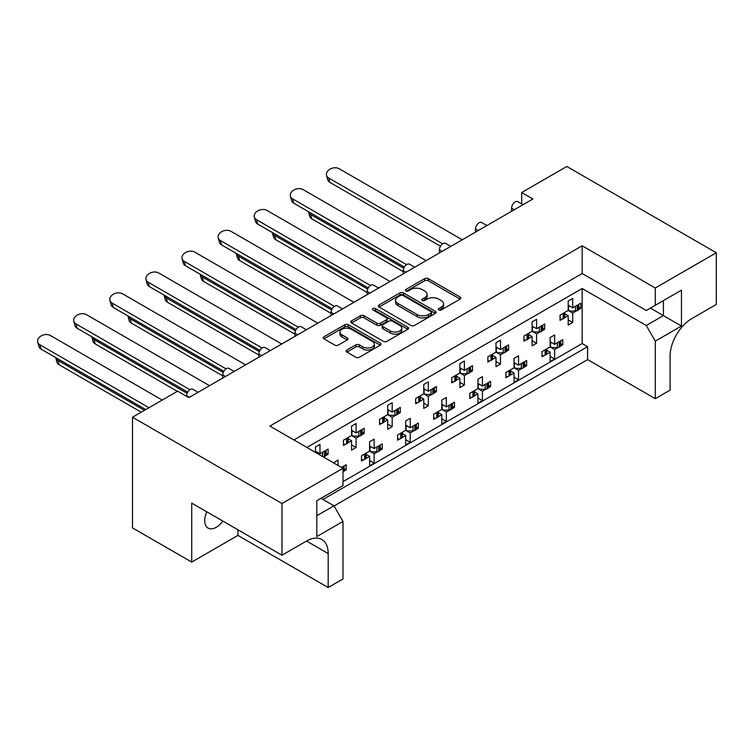 <?xml version="1.0" encoding="UTF-8"?>
<svg xmlns="http://www.w3.org/2000/svg" width="754" height="754" viewBox="0 0 754 754"><rect width="100%" height="100%" fill="white"/><g stroke="black" fill="none" stroke-linecap="round" stroke-linejoin="round"><path stroke-width="1.13" d="M438.809 309.96A1.753 1.008 0 0 0 441.288 309.96L460.11 299.093A2.507 1.442 0 0 0 460.845 298.075A2.507 1.442 0 0 0 460.11 297.048L428.225 278.631A2.507 1.442 0 0 0 424.681 278.631L405.85 289.508A1.753 1.008 0 0 0 405.332 290.224A1.753 1.008 0 0 0 405.85 290.94A1.753 1.008 0 0 0 408.329 290.94L410.77 289.527A8.021 4.628 0 0 1 422.108 289.527L424.766 291.063A8.021 4.628 0 0 1 427.113 294.333A8.021 4.628 0 0 1 424.766 297.613L422.325 299.018A1.753 1.008 0 0 0 421.816 299.734A1.753 1.008 0 0 0 422.325 300.45A1.753 1.008 0 0 0 424.813 300.45L427.245 299.046A8.021 4.628 0 0 1 438.583 299.046L441.241 300.582A8.021 4.628 0 0 1 443.588 303.853A8.021 4.628 0 0 1 441.241 307.123L438.809 308.527A1.753 1.008 0 0 0 438.291 309.244A1.753 1.008 0 0 0 438.809 309.96L438.809 308.527M222.864 521.089A16.343 9.434 -60 0 1 216.266 527.282A16.343 9.434 -60 0 1 208.104 528.092A16.343 9.434 -60 0 1 206.785 511.806M346.887 350.035A2.507 1.442 0 0 0 346.152 351.062A2.507 1.442 0 0 0 346.887 352.09L355.841 357.255A2.507 1.442 0 0 0 359.385 357.255L380.289 345.181A2.507 1.442 0 0 0 381.024 344.154A2.507 1.442 0 0 0 380.289 343.136L348.395 324.72A2.507 1.442 0 0 0 344.851 324.72L323.947 336.793A2.507 1.442 0 0 0 323.212 337.811A2.507 1.442 0 0 0 323.947 338.838L334.748 345.078A2.507 1.442 0 0 0 338.292 345.078L347.245 339.913A2.507 1.442 0 0 0 347.98 338.885A2.507 1.442 0 0 0 347.245 337.867L341.882 334.767A6.701 3.874 0 0 1 339.922 332.033A6.701 3.874 0 0 1 344.06 328.461A6.701 3.874 0 0 1 351.364 329.3L372.363 341.421A6.701 3.874 0 0 1 374.323 344.154A6.701 3.874 0 0 1 370.186 347.735A6.701 3.874 0 0 1 362.881 346.897L359.385 344.87A2.507 1.442 0 0 0 355.841 344.87L346.887 350.035L346.887 352.09M582.173 245.785L582.173 273.513L646.263 310.507L681.456 290.186L681.456 326.039L655.283 341.147L655.283 398.678L670.089 390.129L670.089 356.152A30.631 17.691 120 0 1 691.748 318.64L716.3 304.465L716.3 252.769L655.283 288L582.173 245.785L269.885 426.085L342.995 468.3L281.977 503.521L132.506 417.226L177.642 391.175L188.83 397.631L532.899 198.99L521.702 192.534L521.702 203.938M716.3 252.769L566.829 166.474L521.702 192.534M410.939 325.436A2.507 1.442 0 0 0 414.483 325.436L435.397 313.362A2.507 1.442 0 0 0 436.132 312.344A2.507 1.442 0 0 0 435.397 311.317L403.503 292.901A2.507 1.442 0 0 0 399.959 292.901L379.055 304.974A2.507 1.442 0 0 0 378.32 306.001A2.507 1.442 0 0 0 379.055 307.019L410.939 325.436M373.635 310.346A1.753 1.008 0 0 1 375.417 310.591L375.417 308.509L407.839 327.227A2.507 1.442 0 0 1 408.574 328.254A2.507 1.442 0 0 1 407.839 329.272L386.934 341.345A2.507 1.442 0 0 1 383.39 341.345L351.496 322.929L351.496 320.884A2.507 1.442 0 0 0 350.761 321.911A2.507 1.442 0 0 0 351.496 322.929M351.496 320.884L360.45 315.719A2.507 1.442 0 0 1 363.993 315.719L376.925 323.183A2.507 1.442 0 0 0 380.468 323.183L386.406 319.762A2.507 1.442 0 0 0 387.141 318.735A2.507 1.442 0 0 0 386.406 317.717L372.938 309.941A1.753 1.008 0 0 1 372.419 309.225A1.753 1.008 0 0 1 373.503 308.282A1.753 1.008 0 0 1 375.417 308.509M582.173 273.513L293.89 439.95M655.283 288L655.283 305.295M320.968 498.309L333.965 505.811L342.995 521.448L316.821 536.565L316.821 500.713L342.995 485.595L342.995 468.3M334.06 505.972L587.592 359.592L587.592 346.67L322.957 499.459M560.75 343.683L562.767 344.851L560.608 346.095M546.707 350.167L550.137 352.146L546.565 354.21M544.171 355.586L542.013 356.831L542.013 351.618L550.137 346.934L554.652 349.536L554.652 358.923L550.137 361.524L550.137 352.146M558.214 347.481L554.652 349.536M562.767 344.851L562.767 339.639L554.652 344.324L550.137 341.722M524.652 364.531L526.669 365.69L524.511 366.944M510.599 371.006L514.03 372.985L510.458 375.049M508.064 376.434L505.906 377.679L505.906 372.467L514.03 367.773L518.545 370.384L518.545 379.762L514.03 382.372L514.03 372.985M522.117 368.32L518.545 370.384M526.669 365.69L526.669 360.478L518.545 365.172L514.03 362.57M488.545 385.369L490.562 386.538L488.404 387.782M477.932 383.409L482.437 386.02L490.562 381.326L490.562 386.538M482.437 386.02L482.437 376.632L477.932 379.243L477.932 388.621L469.808 393.315L469.808 398.517L471.966 397.273M474.502 391.854L477.932 393.833L474.36 395.897M477.932 388.621L482.437 391.222L482.437 400.61L477.932 403.211L477.932 393.833M486.01 389.168L482.437 391.222M452.447 406.218L454.464 407.377L452.306 408.63M441.825 404.257L446.34 406.858L454.464 402.174L454.464 407.377M446.34 406.858L446.34 397.481L441.825 400.082L441.825 409.469L433.701 414.153L433.701 419.365L435.859 418.121M438.394 412.692L441.825 414.672L438.253 416.736M441.825 409.469L446.34 412.07L446.34 421.448L441.825 424.059L441.825 414.672M449.912 410.006L446.34 412.07M416.34 427.056L418.357 428.225L416.199 429.469M405.718 425.096L410.233 427.707L418.357 423.013L418.357 428.225M410.233 427.707L410.233 418.319L405.718 420.93L405.718 430.308L397.603 435.001L397.603 440.213L399.761 438.96M402.287 433.541L405.718 435.52L402.146 437.584M405.718 430.308L410.233 432.919L410.233 442.296L405.718 444.898L405.718 435.52M413.805 430.854L410.233 432.919M380.233 447.904L382.259 449.073L380.091 450.317M369.62 445.944L374.135 448.545L382.259 443.861L382.259 449.073M374.135 448.545L374.135 439.167L369.62 441.769L369.62 451.156L361.496 455.84L361.496 461.052L363.654 459.808M366.19 454.379L369.62 456.368L366.048 458.423M369.62 451.156L374.135 453.757L374.135 463.135L369.62 465.746L369.62 456.368M377.707 451.693L374.135 453.757M344.135 468.752L346.152 469.912L343.994 471.156M341.458 467.414L346.152 464.7L346.152 469.912M186.662 396.387L186.662 395.756A5.108 2.95 -60 0 1 190.272 389.507A5.108 2.95 -60 0 1 192.826 389.252L198.085 392.287M222.769 378.037L222.769 374.917A5.108 2.95 -60 0 1 226.379 368.659A5.108 2.95 -60 0 1 228.933 368.404L234.192 371.449M258.867 357.198L258.867 354.069A5.108 2.95 -60 0 1 262.486 347.82A5.108 2.95 -60 0 1 265.031 347.566L270.3 350.601M294.974 336.35L294.974 333.23A5.108 2.95 -60 0 1 298.584 326.972A5.108 2.95 -60 0 1 301.138 326.718L306.397 329.762M331.081 315.511L331.081 312.382A5.108 2.95 -60 0 1 334.691 306.133A5.108 2.95 -60 0 1 337.245 305.879L342.505 308.914M367.179 294.663L367.179 291.534A5.108 2.95 -60 0 1 370.789 285.285A5.108 2.95 -60 0 1 373.343 285.031L378.602 288.066M403.286 273.825L403.286 270.695A5.108 2.95 -60 0 1 406.896 264.437A5.108 2.95 -60 0 1 409.45 264.192L414.709 267.227M439.384 252.976L439.384 249.847A5.108 2.95 -60 0 1 442.994 243.599A5.108 2.95 -60 0 1 445.548 243.344L450.807 246.379M475.491 232.138L475.491 229.009A5.108 2.95 -60 0 1 479.101 222.75A5.108 2.95 -60 0 1 481.655 222.496L486.914 225.54M511.598 211.29L511.598 208.161A5.108 2.95 -60 0 1 515.208 201.912A5.108 2.95 -60 0 1 517.753 201.657L523.022 204.692M578.808 307.208L580.825 308.367L578.667 309.621M564.755 313.683L568.186 315.662L564.614 317.726M562.22 319.112L560.062 320.356L560.062 315.144L568.186 310.459L572.701 313.061L572.701 322.439L568.186 325.049L568.186 315.662M576.273 310.997L572.701 313.061M580.825 308.367L580.825 303.165L572.701 307.849L568.186 305.247M542.701 328.047L544.718 329.215L542.56 330.459M528.658 334.531L532.079 336.51L528.516 338.574M526.122 339.95L523.964 341.204L523.964 335.992L532.079 331.298L536.594 333.909L536.594 343.287L532.079 345.888L532.079 336.51M540.166 331.845L536.594 333.909M544.718 329.215L544.718 324.003L536.594 328.697L532.079 326.086M506.603 348.895L508.62 350.063L506.462 351.307M495.981 346.934L500.496 349.536L508.62 344.851L508.62 350.063M500.496 349.536L500.496 340.158L495.981 342.759L495.981 352.146L487.857 356.831L487.857 362.043L490.015 360.798M492.55 355.379L495.981 357.358L492.409 359.413M495.981 352.146L500.496 354.748L500.496 364.125L495.981 366.736L495.981 357.358M504.068 352.683L500.496 354.748M470.496 369.743L472.513 370.902L470.355 372.146M459.874 367.773L464.389 370.384L472.513 365.69L472.513 370.902M464.389 370.384L464.389 361.006L459.874 363.607L459.874 372.985L451.75 377.679L451.75 382.891L453.908 381.647M456.443 376.218L459.874 378.197L456.302 380.261M459.874 372.985L464.389 375.596L464.389 384.974L459.874 387.575L459.874 378.197M467.961 373.532L464.389 375.596M434.389 390.581L436.406 391.75L434.247 392.994M423.776 388.621L428.291 391.222L436.406 386.538L436.406 391.75M428.291 391.222L428.291 381.844L423.776 384.455L423.776 393.833L415.652 398.517L415.652 403.729L417.81 402.485M420.346 397.066L423.776 399.045L420.204 401.109M423.776 393.833L428.291 396.434L428.291 405.822L423.776 408.423L423.776 399.045M431.853 394.38L428.291 396.434M398.291 411.43L400.308 412.589L398.15 413.842M387.669 409.469L392.184 412.07L400.308 407.377L400.308 412.589M392.184 412.07L392.184 402.693L387.669 405.294L387.669 414.672L379.545 419.365L379.545 424.577L381.703 423.333M384.238 417.904L387.669 419.884L384.097 421.948M387.669 414.672L392.184 417.282L392.184 426.66L387.669 429.271L387.669 419.884M395.756 415.218L392.184 417.282M362.184 432.268L364.201 433.437L362.043 434.681M351.571 430.308L356.077 432.919L364.201 428.225L364.201 433.437M356.077 432.919L356.077 423.531L351.571 426.142L351.571 435.52L343.447 440.213L343.447 445.416L345.605 444.172M348.141 438.753L351.571 440.732L347.999 442.796M351.562 435.52L356.077 438.121L356.077 447.508L351.571 450.11L351.571 440.732M359.649 436.066L356.077 438.121M326.086 453.116L328.103 454.276L325.945 455.529M315.464 451.156L319.979 453.757L328.103 449.073L328.103 454.276M132.506 417.226L132.506 527.913L191.723 562.098L237.934 535.415L328.188 587.526L342.995 578.978L342.995 521.448M306.887 447.452L582.173 288.518L582.173 343.541L342.995 481.636M572.701 307.849L572.701 298.471L568.186 301.072L568.186 310.459M554.652 344.324L554.652 334.946L550.137 337.556L550.137 346.934M536.594 328.697L536.594 319.31L532.079 321.92L532.079 331.298M319.979 453.757L319.979 444.379L315.464 446.981L315.464 452.4M518.545 365.172L518.545 355.794L514.03 358.395L514.03 367.773M338.028 465.425L338.028 460.015L333.513 462.824M281.977 503.521L281.977 555.217L191.723 503.106L191.723 562.098M655.283 398.678L587.592 359.592M655.283 341.147L646.263 325.511L663.407 315.615L663.407 300.61L681.456 290.186M582.173 288.518L646.263 325.511M582.173 343.541L587.592 346.67M568.186 319.837L572.701 322.439M550.137 356.312L554.652 358.923M532.079 340.676L536.594 343.287M495.981 361.524L500.496 364.125M459.874 382.372L464.389 384.974M423.776 403.211L428.291 405.822M387.669 424.059L392.184 426.66M351.571 444.898L356.077 447.508M514.03 377.16L518.545 379.762M477.932 397.999L482.437 400.61M441.825 418.847L446.34 421.448M405.718 439.686L410.233 442.296M369.62 460.534L374.135 463.135M328.188 587.526L328.188 553.549A30.631 17.691 120 0 0 321.845 539.525A30.631 17.691 120 0 0 306.529 541.042L281.977 555.217M237.934 535.415L237.934 529.789M650.41 308.113L681.456 326.039M316.821 515.717L333.965 505.811M439.507 310.214L441.241 309.206A8.021 4.628 0 0 0 443.588 305.936L443.588 303.853M427.113 294.333L427.113 296.426A8.021 4.628 0 0 1 424.766 299.696L423.032 300.695M460.081 299.112L428.225 280.724A2.507 1.442 0 0 0 424.681 280.724L406.547 291.185M435.36 313.381L403.503 294.993A2.507 1.442 0 0 0 399.959 294.993L379.083 307.038L379.055 304.974M430.968 313.061A1.753 1.008 0 0 0 431.476 312.344A1.753 1.008 0 0 0 430.968 311.628L402.975 295.464A1.753 1.008 0 0 0 400.487 295.464L397.923 296.944A8.021 4.628 0 0 0 395.577 300.224A8.021 4.628 0 0 0 397.923 303.494L417.056 314.541A8.021 4.628 0 0 0 428.395 314.541L430.968 313.061L430.968 315.144A1.753 1.008 0 0 0 431.476 314.427L431.476 312.344M395.577 300.224L395.577 302.307A8.021 4.628 0 0 0 397.923 305.577L397.923 303.494M430.968 315.144L428.395 316.623A8.021 4.628 0 0 1 417.056 316.623L397.923 305.577M351.534 322.948L360.45 317.802L360.45 315.719M387.141 318.735L387.141 320.818A2.507 1.442 0 0 1 386.406 321.845L380.468 325.266A2.507 1.442 0 0 1 376.925 325.266L363.993 317.802A2.507 1.442 0 0 0 360.45 317.802M375.417 310.591L407.81 329.291M390.346 330.931A6.701 3.874 0 0 0 397.65 331.769A6.701 3.874 0 0 0 401.788 328.197A6.701 3.874 0 0 0 399.827 325.464L392.429 321.195A2.507 1.442 0 0 0 388.885 321.195L382.947 324.616A2.507 1.442 0 0 0 382.212 325.643A2.507 1.442 0 0 0 382.947 326.661L390.346 330.931L390.346 333.023A6.701 3.874 0 0 0 397.65 333.862A6.701 3.874 0 0 0 401.788 330.28L401.788 328.197M382.212 325.643L382.212 327.726A2.507 1.442 0 0 0 382.947 328.744L382.947 326.661M390.346 333.023L382.947 328.744M374.323 344.154L374.323 346.246A6.701 3.874 0 0 1 370.186 349.818A6.701 3.874 0 0 1 362.881 348.979L359.385 346.953A2.507 1.442 0 0 0 355.841 346.953L346.925 352.109M339.922 332.033L339.922 334.116A6.701 3.874 0 0 0 341.882 336.859L341.882 334.767M347.208 339.931L341.882 336.859M380.261 345.2L348.395 326.802A2.507 1.442 0 0 0 344.851 326.802L323.975 338.857M462.24 239.781L339.159 168.726A7.663 5.419 -15 0 0 330.346 168.981A7.663 5.419 -15 0 0 326.529 175.343A7.663 5.419 -15 0 0 328.697 178.001L442.673 243.806M328.697 178.001L329.866 182.364A7.663 5.419 165 0 1 327.698 179.706L326.529 175.343M576.273 305.785A2.554 1.47 0 0 0 577.234 305.436L578.054 304.965A2.554 1.47 0 0 0 578.667 304.409M577.234 305.436L577.234 310.648L578.054 310.177L578.054 304.965M562.22 313.9A2.554 1.47 0 0 0 563.191 313.551L563.191 318.763L564.011 318.282L564.011 313.08A2.554 1.47 0 0 0 564.614 312.514M563.191 313.551L564.011 313.08M577.234 310.648A2.554 1.47 180 0 1 575.434 311.082L570.175 311.082L568.186 309.932M564.755 312.439L564.755 317.246A2.554 1.47 180 0 1 564.011 318.282M563.191 318.763A2.554 1.47 180 0 1 560.062 318.98M578.808 304.324L578.808 309.131A2.554 1.47 180 0 1 578.054 310.177M569.722 306.133L568.186 306.991M329.866 182.364L440.487 246.228M308.443 211.685A7.663 5.419 -15 0 0 308.471 211.827A7.663 5.419 -15 0 0 310.639 214.475L403.795 268.264M310.639 214.475L311.807 218.839A7.663 5.419 165 0 1 309.64 216.181L308.471 211.827M558.214 342.269A2.554 1.47 0 0 0 559.185 341.92L560.005 341.439A2.554 1.47 0 0 0 560.608 340.883M559.185 341.92L559.185 347.123L560.005 346.651L560.005 341.439M544.171 350.374A2.554 1.47 0 0 0 545.142 350.026L545.142 355.238L545.953 354.766L545.953 349.554A2.554 1.47 0 0 0 546.565 348.998M545.142 350.026L545.953 349.554M559.185 347.123A2.554 1.47 180 0 1 557.385 347.556L552.116 347.556L550.137 346.416M546.707 348.913L546.707 353.72A2.554 1.47 180 0 1 545.953 354.766M545.142 355.238A2.554 1.47 180 0 1 542.013 355.454M560.75 340.799L560.75 345.615A2.554 1.47 180 0 1 560.005 346.651M551.674 342.608L550.137 343.466M311.807 218.839L403.286 271.647M426.133 260.63L303.051 189.565A7.663 5.419 -15 0 0 294.248 189.82A7.663 5.419 -15 0 0 290.422 196.191A7.663 5.419 -15 0 0 292.59 198.849L406.566 264.645M292.59 198.849L293.758 203.203A7.663 5.419 165 0 1 291.591 200.545L290.422 196.191M540.166 326.633A2.554 1.47 0 0 0 541.136 326.284L541.956 325.813A2.554 1.47 0 0 0 542.56 325.247M541.136 326.284L541.136 331.496L541.956 331.015L541.956 325.813M526.122 334.748A2.554 1.47 0 0 0 527.084 334.39L527.084 339.602L527.904 339.13L527.904 333.918A2.554 1.47 0 0 0 528.516 333.362M527.084 334.39L527.904 333.918M541.136 331.496A2.554 1.47 180 0 1 539.327 331.92L534.068 331.92L532.079 330.78M528.658 333.277L528.658 338.084A2.554 1.47 180 0 1 527.904 339.13M527.084 339.602A2.554 1.47 180 0 1 523.964 339.818M542.701 325.172L542.701 329.979A2.554 1.47 180 0 1 541.956 331.015M533.615 326.972L532.079 327.839M293.758 203.203L404.38 267.076M390.035 281.478L266.944 210.413A7.663 5.419 -15 0 0 258.141 210.668A7.663 5.419 -15 0 0 254.324 217.029A7.663 5.419 -15 0 0 256.483 219.687L370.459 285.493M256.483 219.687L257.651 224.051A7.663 5.419 165 0 1 255.483 221.393L254.324 217.029M504.068 347.481A2.554 1.47 0 0 0 505.029 347.123L505.849 346.651A2.554 1.47 0 0 0 506.462 346.095M505.029 347.123L505.029 352.335L505.849 351.864L505.849 346.651M490.015 355.586A2.554 1.47 0 0 0 490.986 355.238L490.986 360.45L491.806 359.978L491.806 354.766A2.554 1.47 0 0 0 492.409 354.201M490.986 355.238L491.806 354.766M505.029 352.335A2.554 1.47 180 0 1 503.229 352.768L497.97 352.768L495.981 351.618M492.55 354.126L492.55 358.932A2.554 1.47 180 0 1 491.806 359.978M490.986 360.45A2.554 1.47 180 0 1 487.857 360.666M506.603 346.011L506.603 350.817A2.554 1.47 180 0 1 505.849 351.864M497.517 347.82L495.981 348.678M257.651 224.051L368.272 287.915M353.928 302.316L230.847 231.252A7.663 5.419 -15 0 0 222.034 231.506A7.663 5.419 -15 0 0 218.217 237.878A7.663 5.419 -15 0 0 220.385 240.535L334.361 306.341M220.385 240.535L221.553 244.89A7.663 5.419 165 0 1 219.386 242.232L218.217 237.878M467.961 368.32A2.554 1.47 0 0 0 468.931 367.971L469.751 367.5A2.554 1.47 0 0 0 470.355 366.934M468.931 367.971L468.931 373.183L469.751 372.712L469.751 367.5M453.908 376.434A2.554 1.47 0 0 0 454.879 376.076L454.879 381.288L455.699 380.817L455.699 375.605A2.554 1.47 0 0 0 456.302 375.049M454.879 376.076L455.699 375.605M468.931 373.183A2.554 1.47 180 0 1 467.122 373.616L461.863 373.616L459.874 372.467M456.443 374.964L456.443 379.78A2.554 1.47 180 0 1 455.699 380.817M454.879 381.288A2.554 1.47 180 0 1 451.75 381.515M470.496 366.859L470.496 371.665A2.554 1.47 180 0 1 469.751 372.712M461.41 368.659L459.874 369.526M221.553 244.89L332.175 308.763M317.82 323.164L194.739 252.1A7.663 5.419 -15 0 0 185.936 252.354A7.663 5.419 -15 0 0 182.11 258.726A7.663 5.419 -15 0 0 184.278 261.374L298.254 327.179M184.278 261.374L185.446 265.738A7.663 5.419 165 0 1 183.279 263.08L182.11 258.726M431.853 389.168A2.554 1.47 0 0 0 432.824 388.81L433.644 388.338A2.554 1.47 0 0 0 434.247 387.782M432.824 388.81L432.824 394.022L433.644 393.55L433.644 388.338M417.81 397.273A2.554 1.47 0 0 0 418.772 396.924L418.772 402.136L419.592 401.665L419.592 396.453A2.554 1.47 0 0 0 420.204 395.897M418.772 396.924L419.592 396.453M432.824 394.022A2.554 1.47 180 0 1 431.024 394.455L425.756 394.455L423.776 393.315M420.346 395.812L420.346 400.619A2.554 1.47 180 0 1 419.592 401.665M418.772 402.136A2.554 1.47 180 0 1 415.652 402.353M434.389 387.697L434.389 392.514A2.554 1.47 180 0 1 433.644 393.55M425.303 389.507L423.776 390.365M185.446 265.738L296.068 329.602M281.723 344.003L158.642 272.948A7.663 5.419 -15 0 0 149.829 273.202A7.663 5.419 -15 0 0 146.012 279.564A7.663 5.419 -15 0 0 148.18 282.222L262.156 348.028M148.18 282.222L149.349 286.577A7.663 5.419 165 0 1 147.181 283.928L146.012 279.564M395.756 410.006A2.554 1.47 0 0 0 396.717 409.658L397.537 409.186A2.554 1.47 0 0 0 398.15 408.63M396.717 409.658L396.717 414.87L397.537 414.398L397.537 409.186M381.703 418.121A2.554 1.47 0 0 0 382.674 417.773L382.674 422.985L383.494 422.504L383.494 417.292A2.554 1.47 0 0 0 384.097 416.736M382.674 417.773L383.494 417.292M396.717 414.87A2.554 1.47 180 0 1 394.917 415.303L389.658 415.303L387.669 414.153M384.238 416.66L384.238 421.467A2.554 1.47 180 0 1 383.494 422.504M382.674 422.985A2.554 1.47 180 0 1 379.545 423.201M398.291 408.545L398.291 413.352A2.554 1.47 180 0 1 397.537 414.398M389.205 410.355L387.669 411.213M149.349 286.577L259.97 350.45M245.616 364.851L122.534 293.787A7.663 5.419 -15 0 0 113.731 294.041A7.663 5.419 -15 0 0 109.905 300.412A7.663 5.419 -15 0 0 112.073 303.07L226.049 368.866M112.073 303.07L113.241 307.425A7.663 5.419 165 0 1 111.074 304.767L109.905 300.412M359.649 430.854A2.554 1.47 0 0 0 360.619 430.506L361.439 430.025A2.554 1.47 0 0 0 362.043 429.469M360.619 430.506L360.619 435.718L361.439 435.237L361.439 430.025M345.605 438.96A2.554 1.47 0 0 0 346.567 438.611L346.567 443.823L347.387 443.352L347.387 438.14A2.554 1.47 0 0 0 347.999 437.584M346.567 438.611L347.387 438.14M360.619 435.718A2.554 1.47 180 0 1 358.81 436.142L353.551 436.142L351.571 435.001M348.141 437.499L348.141 442.306A2.554 1.47 180 0 1 347.387 443.352M346.567 443.823A2.554 1.47 180 0 1 343.447 444.04M362.184 429.394L362.184 434.2A2.554 1.47 180 0 1 361.439 435.237M353.098 431.194L351.571 432.051M113.241 307.425L223.863 371.288M209.518 385.69L86.427 314.635A7.663 5.419 -15 0 0 77.624 314.889A7.663 5.419 -15 0 0 73.807 321.251A7.663 5.419 -15 0 0 75.965 323.909L189.942 389.714M75.965 323.909L77.134 328.273A7.663 5.419 165 0 1 74.976 325.615L73.807 321.251M323.551 451.693A2.554 1.47 0 0 0 324.512 451.344L325.332 450.873A2.554 1.47 0 0 0 325.945 450.317M324.512 451.344L324.512 456.556L325.332 456.085L325.332 450.873M326.086 450.232L326.086 455.039A2.554 1.47 180 0 1 325.332 456.085M324.512 456.556A2.554 1.47 180 0 1 323.334 456.943M317 452.042L315.917 452.664M77.134 328.273L187.755 392.137M162.223 400.072L50.329 335.473A7.663 5.419 -15 0 0 41.517 335.728A7.663 5.419 -15 0 0 37.7 342.099A7.663 5.419 -15 0 0 39.868 344.757L148.953 407.735M39.868 344.757L41.036 349.111A7.663 5.419 165 0 1 38.869 346.454L37.7 342.099M41.036 349.111L145.767 409.573M272.335 232.524A7.663 5.419 -15 0 0 272.373 232.666A7.663 5.419 -15 0 0 274.541 235.323L367.688 289.102M274.541 235.323L275.71 239.678A7.663 5.419 165 0 1 273.542 237.029L272.373 232.666M522.117 363.108A2.554 1.47 0 0 0 523.087 362.759L523.898 362.288A2.554 1.47 0 0 0 524.511 361.732M523.087 362.759L523.087 367.971L523.898 367.5L523.898 362.288M508.064 371.222A2.554 1.47 0 0 0 509.035 370.874L509.035 376.086L509.855 375.605L509.855 370.393A2.554 1.47 0 0 0 510.458 369.837M509.035 370.874L509.855 370.393M523.087 367.971A2.554 1.47 180 0 1 521.278 368.404L516.019 368.404L514.03 367.255M510.599 369.762L510.599 374.568A2.554 1.47 180 0 1 509.855 375.605M509.035 376.086A2.554 1.47 180 0 1 505.906 376.303M524.652 361.647L524.652 366.453A2.554 1.47 180 0 1 523.898 367.5M515.566 363.456L514.03 364.314M275.71 239.678L367.179 292.495M236.238 253.372A7.663 5.419 -15 0 0 236.266 253.514A7.663 5.419 -15 0 0 238.434 256.172L331.59 309.951M238.434 256.172L239.602 260.526A7.663 5.419 165 0 1 237.435 257.868L236.266 253.514M486.01 383.956A2.554 1.47 0 0 0 486.98 383.607L487.8 383.126A2.554 1.47 0 0 0 488.404 382.57M486.98 383.607L486.98 388.819L487.8 388.338L487.8 383.126M471.966 392.061A2.554 1.47 0 0 0 472.928 391.712L472.928 396.924L473.748 396.453L473.748 391.241A2.554 1.47 0 0 0 474.36 390.685M472.928 391.712L473.748 391.241M486.98 388.819A2.554 1.47 180 0 1 485.171 389.243L479.912 389.243L477.932 388.103M474.502 390.6L474.502 395.407A2.554 1.47 180 0 1 473.748 396.453M472.928 396.924A2.554 1.47 180 0 1 469.808 397.141M488.545 382.495L488.545 387.302A2.554 1.47 180 0 1 487.8 388.338M479.459 384.295L477.932 385.153M239.602 260.526L331.081 313.344M200.13 274.211A7.663 5.419 -15 0 0 200.168 274.352A7.663 5.419 -15 0 0 202.336 277.01L295.483 330.789M202.336 277.01L203.495 281.374A7.663 5.419 165 0 1 201.337 278.716L200.168 274.352M449.912 404.794A2.554 1.47 0 0 0 450.873 404.446L451.693 403.974A2.554 1.47 0 0 0 452.306 403.418M450.873 404.446L450.873 409.658L451.693 409.186L451.693 403.974M435.859 412.909A2.554 1.47 0 0 0 436.83 412.561L436.83 417.773L437.65 417.292L437.65 412.089A2.554 1.47 0 0 0 438.253 411.524M436.83 412.561L437.65 412.089M450.873 409.658A2.554 1.47 180 0 1 449.073 410.091L443.814 410.091L441.825 408.941M438.394 411.448L438.394 416.255A2.554 1.47 180 0 1 437.65 417.292M436.83 417.773A2.554 1.47 180 0 1 433.701 417.989M452.447 403.333L452.447 408.14A2.554 1.47 180 0 1 451.693 409.186M443.361 405.143L441.825 406.001M203.495 281.374L294.974 334.182M164.023 295.059A7.663 5.419 -15 0 0 164.061 295.2A7.663 5.419 -15 0 0 166.229 297.858L259.385 351.637M166.229 297.858L167.397 302.213A7.663 5.419 165 0 1 165.23 299.555L164.061 295.2M413.805 425.642A2.554 1.47 0 0 0 414.775 425.294L415.595 424.822A2.554 1.47 0 0 0 416.199 424.257M414.775 425.294L414.775 430.506L415.595 430.025L415.595 424.822M399.761 433.748A2.554 1.47 0 0 0 400.723 433.399L400.723 438.611L401.543 438.14L401.543 432.928A2.554 1.47 0 0 0 402.146 432.372M400.723 433.399L401.543 432.928M414.775 430.506A2.554 1.47 180 0 1 412.966 430.93L407.707 430.93L405.718 429.789M402.287 432.287L402.287 437.094A2.554 1.47 180 0 1 401.543 438.14M400.723 438.611A2.554 1.47 180 0 1 397.603 438.828M416.34 424.182L416.34 428.988A2.554 1.47 180 0 1 415.595 430.025M407.254 425.982L405.718 426.849M167.397 302.213L258.867 355.03M127.926 315.898A7.663 5.419 -15 0 0 127.954 316.039A7.663 5.419 -15 0 0 130.122 318.697L223.278 372.485M130.122 318.697L131.29 323.061A7.663 5.419 165 0 1 129.123 320.403L127.954 316.039M377.707 446.481A2.554 1.47 0 0 0 378.668 446.132L379.488 445.661A2.554 1.47 0 0 0 380.091 445.105M378.668 446.132L378.668 451.344L379.488 450.873L379.488 445.661M363.654 454.596A2.554 1.47 0 0 0 364.625 454.247L364.625 459.459L365.445 458.988L365.445 453.776A2.554 1.47 0 0 0 366.048 453.211M364.625 454.247L365.445 453.776M378.668 451.344A2.554 1.47 180 0 1 376.868 451.778L371.599 451.778L369.62 450.628M366.19 453.135L366.19 457.942A2.554 1.47 180 0 1 365.445 458.988M364.625 459.459A2.554 1.47 180 0 1 361.496 459.676M380.233 445.02L380.233 449.827A2.554 1.47 180 0 1 379.488 450.873M371.156 446.83L369.62 447.688M131.29 323.061L222.769 375.869M91.818 336.746A7.663 5.419 -15 0 0 91.856 336.887A7.663 5.419 -15 0 0 94.024 339.545L187.18 393.324M94.024 339.545L95.192 343.899A7.663 5.419 165 0 1 93.025 341.242L91.856 336.887M341.6 467.329A2.554 1.47 0 0 0 342.57 466.98L343.39 466.509A2.554 1.47 0 0 0 343.994 465.944M342.995 471.947L343.39 466.509M344.135 465.868L344.135 470.675A2.554 1.47 180 0 1 343.39 471.721M95.192 343.899L177.35 391.335M55.721 357.594A7.663 5.419 -15 0 0 55.749 357.735A7.663 5.419 -15 0 0 57.917 360.384L144.438 410.336M57.917 360.384L59.085 364.748A7.663 5.419 165 0 1 56.918 362.09L55.749 357.735M59.085 364.748L141.252 412.184M514.303 209.725L511.598 208.161M478.196 230.573L475.491 229.009M442.098 251.412L439.384 249.847M405.991 272.26L403.286 270.695M369.894 293.099L367.179 291.534M333.786 313.947L331.081 312.382M297.679 334.785L294.974 333.23M261.581 355.634L258.867 354.069M225.474 376.482L222.769 374.917M189.377 397.32L186.662 395.756M306.529 541.042L328.188 553.549M441.241 309.206L441.241 307.123M422.325 300.45L422.325 299.018M424.766 299.696L424.766 297.613M405.85 290.94L405.85 289.508M424.681 280.724L424.681 278.631M428.225 280.724L428.225 278.631M460.11 299.093L460.11 297.048M399.959 294.993L399.959 292.901M403.503 294.993L403.503 292.901M435.397 313.362L435.397 311.317M417.056 316.623L417.056 314.541M428.395 316.623L428.395 314.541M363.993 317.802L363.993 315.719M376.925 325.266L376.925 323.183M380.468 325.266L380.468 323.183M386.406 321.845L386.406 319.762M407.839 329.272L407.839 327.227M355.841 346.953L355.841 344.87M359.385 346.953L359.385 344.87M362.881 348.979L362.881 346.897M347.245 339.913L347.245 337.867M323.947 338.838L323.947 336.793M344.851 326.802L344.851 324.72M348.395 326.802L348.395 324.72M380.289 345.181L380.289 343.136M568.525 306.821L568.525 310.13M575.434 311.082L575.434 306.275M550.467 343.296L550.467 346.604M557.385 347.556L557.385 342.75M532.418 327.67L532.418 330.968M539.327 331.92L539.327 327.113M496.311 348.508L496.311 351.816M503.229 352.768L503.229 347.962M460.213 369.356L460.213 372.664M467.122 373.616L467.122 368.8M424.106 390.195L424.106 393.503M431.024 394.455L431.024 389.648M388.008 411.043L388.008 414.351M394.917 415.303L394.917 410.496M351.901 431.891L351.901 435.19M358.81 436.142L358.81 431.335M322.712 456.585L322.712 452.183M514.369 364.144L514.369 367.452M521.278 368.404L521.278 363.598M478.262 384.992L478.262 388.291M485.171 389.243L485.171 384.436M442.164 405.831L442.164 409.139M449.073 410.091L449.073 405.284M406.057 426.679L406.057 429.978M412.966 430.93L412.966 426.123M369.95 447.518L369.95 450.826M376.868 451.778L376.868 446.971M342.57 466.98L342.57 468.055"/></g></svg>
